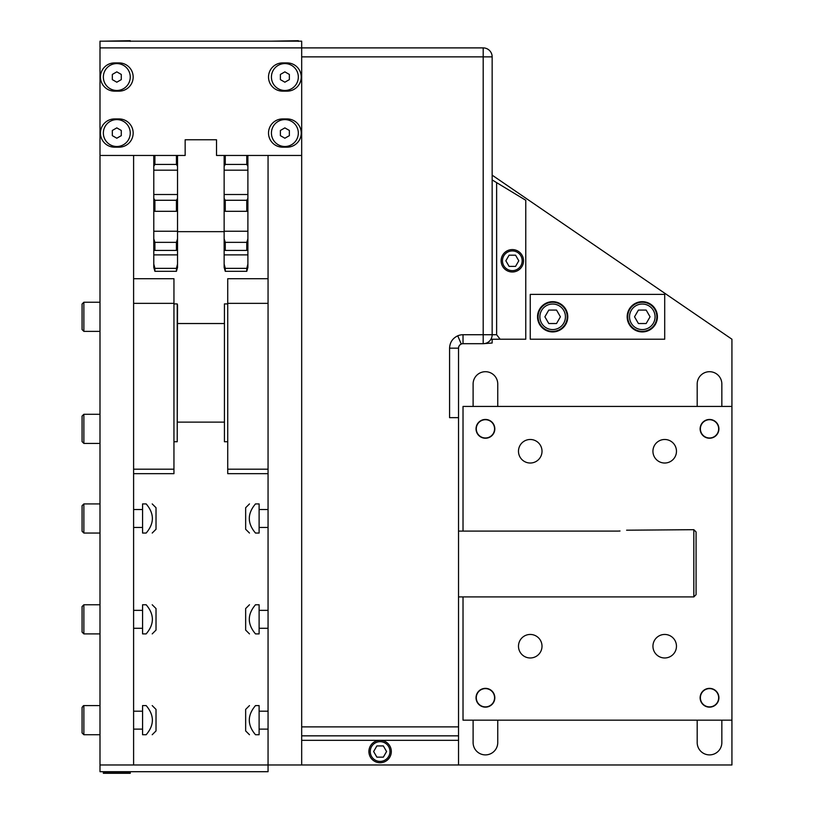 <?xml version="1.0" encoding="UTF-8"?>
<svg xmlns="http://www.w3.org/2000/svg" width="814" height="814" viewBox="0 0 814 814"><rect width="100%" height="100%" fill="white"/><g stroke="black" fill="none" stroke-linecap="round" stroke-linejoin="round"><path stroke-width="1.22" d="M133.608 155.464L100 155.464L100 764.977L133.608 764.977L133.608 155.464M301.679 155.464L268.06 155.464L268.06 764.977L301.679 764.977L301.679 155.464L216.524 155.464L216.524 139.774L185.154 139.774L185.154 155.464L100 155.464L100 47.894L301.679 47.894L301.679 155.464M153.785 264.062L153.785 267.419A6085.718 5505.235 0 0 0 154.904 271.316L176.414 271.316A6085.718 5505.235 -0 0 0 177.533 267.419L177.533 264.062A6085.718 6064.626 180 0 1 176.414 268.366L154.904 268.366A6085.718 6064.626 180 0 1 153.785 264.062L153.785 247.975A6085.718 3470.723 -0 0 0 154.904 250.437L176.414 250.437A6085.718 3470.723 0 0 0 177.533 247.975L177.533 264.062M153.785 238.817L153.785 210.948A6085.718 506.227 -0 0 0 154.904 211.314L176.414 211.314A6085.718 506.227 0 0 0 177.533 210.948L177.533 238.817A6085.718 4999.008 180 0 1 176.414 242.358L154.904 242.358A6085.718 4999.008 180 0 1 153.785 238.817L153.785 247.975M153.785 198.443L153.785 166.26A6085.718 2593.913 -0 0 1 154.904 164.428L176.414 164.428A6085.718 2593.913 -0 0 1 177.533 166.26L177.533 198.443A6085.718 2593.913 180 0 1 176.414 200.275L154.904 200.275A6085.718 2593.913 180 0 1 153.785 198.443L153.785 210.948M153.785 155.464L153.785 166.26M247.894 166.26L247.894 198.443A6085.718 2593.913 180 0 1 246.774 200.275L225.264 200.275A6085.718 2593.913 180 0 1 224.145 198.443L224.145 166.26A6085.718 2593.913 -0 0 1 225.264 164.428L246.774 164.428A6085.718 2593.913 -0 0 1 247.894 166.26L247.894 155.464M247.894 210.948L247.894 238.817A6085.718 4999.008 180 0 1 246.774 242.358L225.264 242.358A6085.718 4999.008 180 0 1 224.145 238.817L224.145 210.948A6085.718 506.227 0 0 0 225.264 211.314L246.774 211.314A6085.718 506.227 0 0 0 247.894 210.948L247.894 198.443M247.894 247.975L247.894 264.062A6085.718 6064.626 180 0 1 246.774 268.366L225.264 268.366A6085.718 6064.626 180 0 1 224.145 264.062L224.145 247.975A6085.718 3470.723 -0 0 0 225.264 250.437L246.774 250.437A6085.718 3470.723 0 0 0 247.894 247.975L247.894 238.817M224.145 264.062L224.145 267.419A6085.718 5505.235 0 0 0 225.264 271.316L246.774 271.316A6085.718 5505.235 0 0 0 247.894 267.419L247.894 264.062M154.904 164.428L154.904 155.464M154.904 211.314L154.904 200.275M154.904 250.437L154.904 242.358M154.904 271.316L154.904 268.366M176.414 155.464L176.414 164.428M176.414 200.275L176.414 211.314M176.414 242.358L176.414 250.437M176.414 268.366L176.414 271.316M177.533 166.26L177.533 155.464M177.533 210.948L177.533 198.443M177.533 247.975L177.533 238.817M224.145 238.817L224.145 247.975M224.145 198.443L224.145 210.948M224.145 155.464L224.145 166.26M225.264 164.428L225.264 155.464M225.264 211.314L225.264 200.275M225.264 250.437L225.264 242.358M225.264 271.316L225.264 268.366M246.774 155.464L246.774 164.428M246.774 200.275L246.774 211.314M246.774 242.358L246.774 250.437M246.774 268.366L246.774 271.316M709.523 438.237A9.381 9.381 0 0 1 701.393 424.155A9.381 9.381 0 0 1 717.643 424.155A9.381 9.381 0 0 1 709.523 438.237M709.523 707.142A9.381 9.381 0 0 1 701.393 693.06A9.381 9.381 0 0 1 717.643 693.06A9.381 9.381 0 0 1 709.523 707.142M485.429 438.237A9.381 9.381 0 0 1 477.299 424.155A9.381 9.381 0 0 1 493.559 424.155A9.381 9.381 0 0 1 485.429 438.237M664.702 439.489A11.762 11.762 0 0 1 674.887 457.142A11.762 11.762 0 0 1 654.517 457.142A11.762 11.762 0 0 1 664.702 439.489M664.702 634.452A11.762 11.762 0 0 1 674.887 652.095A11.762 11.762 0 0 1 654.517 652.095A11.762 11.762 0 0 1 664.702 634.452M530.25 439.489A11.762 11.762 0 0 1 540.435 457.142A11.762 11.762 0 0 1 520.065 457.142A11.762 11.762 0 0 1 530.25 439.489M530.25 634.452A11.762 11.762 0 0 1 540.435 652.095A11.762 11.762 0 0 1 520.065 652.095A11.762 11.762 0 0 1 530.25 634.452M485.429 707.142A9.381 9.381 0 0 1 477.299 693.06A9.381 9.381 0 0 1 493.559 693.06A9.381 9.381 0 0 1 485.429 707.142M463.024 531.094L463.024 406.44L731.928 406.44L731.928 720.166L463.024 720.166L463.024 596.916M473.107 406.44L473.107 384.035A12.322 12.322 0 0 1 485.429 371.703A12.322 12.322 0 0 1 497.751 384.035L497.751 406.44M497.751 720.166L497.751 742.572A12.322 12.322 0 0 1 485.429 754.893A12.322 12.322 0 0 1 473.107 742.572L473.107 720.166M697.191 406.44L697.191 384.035A12.322 12.322 0 0 1 709.523 371.703A12.322 12.322 0 0 1 721.845 384.035L721.845 406.44M721.845 720.166L721.845 742.572A12.322 12.322 0 0 1 709.523 754.893A12.322 12.322 0 0 1 697.191 742.572L697.191 720.166M731.928 406.44L731.928 339.214L492.155 175.152M301.679 740.333L458.536 740.333L458.536 764.977L731.928 764.977L731.928 720.166M567.785 316.809A15.13 15.13 0 0 1 545.095 329.904A15.13 15.13 0 0 1 545.095 303.703A15.13 15.13 0 0 1 567.785 316.809M657.417 316.809A15.13 15.13 0 0 1 634.727 329.904A15.13 15.13 0 0 1 634.727 303.703A15.13 15.13 0 0 1 657.417 316.809M530.25 339.214L530.25 294.393L664.702 294.393L664.702 339.214L530.25 339.214M100 764.977L100 771.703L268.06 771.703L268.06 764.977L133.608 764.977M133.608 278.714L173.952 278.714L173.952 469.19L133.608 469.19M173.952 303.357L133.608 303.357M173.952 469.19L173.952 473.667L133.608 473.667M268.06 303.357L227.727 303.357L227.727 473.667L268.06 473.667M268.06 469.19L227.727 469.19M268.06 278.714L227.727 278.714L227.727 303.357M301.679 41.178L301.679 47.894L100 47.894L100 41.178L301.679 41.178M119.048 91.148L114.56 91.148A14.113 14.113 0 0 1 100.448 77.025A14.113 14.113 0 0 1 114.56 62.912L119.048 62.912A14.113 14.113 0 0 1 133.16 77.025A14.113 14.113 0 0 1 119.048 91.148L119.048 90.283M287.108 91.148L282.631 91.148A14.113 14.113 0 0 1 268.518 77.025A14.113 14.113 0 0 1 282.631 62.912L287.108 62.912A14.113 14.113 0 0 1 301.231 77.025A14.113 14.113 0 0 1 287.108 91.148L287.108 90.283M119.048 147.171L114.56 147.171A14.113 14.113 0 0 1 100.448 133.048A14.113 14.113 0 0 1 114.56 118.936L119.048 118.936A14.113 14.113 0 0 1 133.16 133.048A14.113 14.113 0 0 1 119.048 147.171L119.048 146.306M287.108 147.171L282.631 147.171A14.113 14.113 0 0 1 268.518 133.048A14.113 14.113 0 0 1 282.631 118.936L287.108 118.936A14.113 14.113 0 0 1 301.231 133.048A14.113 14.113 0 0 1 287.108 147.171L287.108 146.306M224.44 303.917L224.44 441.737L224.44 303.917L227.727 303.917M177.228 303.917L177.228 441.737L177.533 305.036L177.228 303.917L173.952 303.917M177.533 323.524L224.145 323.524M617.643 531.094C629.853 529.558 629.853 529.558 617.643 531.094L458.536 531.094M620.024 531.003L617.877 531.094M696.072 594.678L696.072 531.929L693.833 529.69L693.833 596.916L696.072 594.678M492.155 179.914L496.632 182.631L492.155 179.914M496.632 334.727L496.632 182.631L525.763 200.275L525.763 339.214L500.132 339.214L496.632 334.727L492.155 334.727L492.155 56.858L483.19 56.858L483.19 343.691L492.155 343.02L492.155 339.235L490.944 339.235L500.132 339.214M449.572 417.643L458.536 417.643L458.536 348.178A4.477 4.477 0 0 1 463.024 343.691L483.19 343.691A8.964 8.964 0 0 0 492.155 334.727L463.024 334.727A13.441 13.441 0 0 0 457.753 335.806C452.574 338.298 449.847 342.419 449.572 348.178L449.572 417.663L458.536 417.663L458.536 726.882L301.679 726.882L301.679 56.858L483.19 56.858L483.19 47.894A8.964 8.964 0 0 1 492.155 56.858M458.536 740.333L458.536 726.882M483.19 47.894L301.679 47.894M301.679 735.846L458.536 735.846M458.536 764.977L301.679 764.977M709.523 688.613A9.147 9.147 0 0 1 717.439 702.329A9.147 9.147 0 0 1 701.607 702.329A9.147 9.147 0 0 1 709.523 688.613M709.523 419.709A9.147 9.147 0 0 1 717.439 433.424A9.147 9.147 0 0 1 701.607 433.424A9.147 9.147 0 0 1 709.523 419.709M485.429 688.613A9.147 9.147 0 0 1 493.345 702.329A9.147 9.147 0 0 1 477.513 702.329A9.147 9.147 0 0 1 485.429 688.613M485.429 419.709A9.147 9.147 0 0 1 493.345 433.424A9.147 9.147 0 0 1 477.513 433.424A9.147 9.147 0 0 1 485.429 419.709M642.297 302.238A14.571 14.571 0 0 0 627.726 316.809A14.571 14.571 0 0 0 642.297 331.369A14.571 14.571 0 0 0 656.857 316.809A14.571 14.571 0 0 0 642.297 302.238M638.41 310.083L646.174 310.083L650.06 316.809L646.174 323.524L638.41 323.524L634.533 316.809L638.41 310.083M552.655 302.238A14.571 14.571 0 0 0 538.095 316.809A14.571 14.571 0 0 0 552.655 331.369A14.571 14.571 0 0 0 567.226 316.809A14.571 14.571 0 0 0 552.655 302.238M548.778 310.083L556.542 310.083L560.419 316.809L556.542 323.524L548.778 323.524L544.892 316.809L548.778 310.083M104.284 771.703L103.358 772.628L130.25 772.628L129.324 771.703M103.358 772.628L103.358 773.3L130.25 773.3L130.25 772.628M298.321 41.372L298.321 40.7L271.428 41.178M130.25 41.372L130.25 40.7L103.358 41.178M284.869 82.204L280.392 79.619L280.392 74.44L284.869 71.856L289.357 74.44L289.357 79.619L284.869 82.204M298.321 77.025A13.441 13.441 0 0 1 278.154 88.675A13.441 13.441 0 0 1 278.154 65.385A13.441 13.441 0 0 1 298.321 77.025M284.869 138.227L280.392 135.643L280.392 130.464L284.869 127.879L289.357 130.464L289.357 135.643L284.869 138.227M298.321 133.048A13.441 13.441 0 0 1 278.154 144.699A13.441 13.441 0 0 1 278.154 121.408A13.441 13.441 0 0 1 298.321 133.048M116.809 138.227L112.322 135.643L112.322 130.464L116.809 127.879L121.286 130.464L121.286 135.643L116.809 138.227M130.25 133.048A13.441 13.441 0 0 1 110.083 144.699A13.441 13.441 0 0 1 110.083 121.408A13.441 13.441 0 0 1 130.25 133.048M116.809 82.204L112.322 79.619L112.322 74.44L116.809 71.856L121.286 74.44L121.286 79.619L116.809 82.204M130.25 77.025A13.441 13.441 0 0 1 110.083 88.675A13.441 13.441 0 0 1 110.083 65.385A13.441 13.441 0 0 1 130.25 77.025M380.107 740.333A11.203 11.203 0 0 0 368.905 751.536A11.203 11.203 0 0 0 380.107 762.738A11.203 11.203 0 0 0 391.31 751.536A11.203 11.203 0 0 0 380.107 740.333M376.872 745.929L383.343 745.929L386.579 751.536L383.343 757.142L376.872 757.142L373.636 751.536L376.872 745.929M512.321 249.583A11.203 11.203 0 0 0 501.119 260.785A11.203 11.203 0 0 0 512.321 271.988A11.203 11.203 0 0 0 523.524 260.785A11.203 11.203 0 0 0 512.321 249.583M509.086 255.179L515.557 255.179L518.793 260.785L515.557 266.382L509.086 266.382L505.85 260.785L509.086 255.179M83.862 414.285L82.072 416.076L82.072 441.626L83.862 443.416L83.862 414.285L100 414.285M83.862 302.238L82.072 304.029L82.072 329.578L83.862 331.369L83.862 302.238L100 302.238M268.06 711.202L259.106 711.202M268.06 610.358L259.106 610.358M268.06 509.523L259.106 509.523M133.608 711.202L142.572 711.202M83.476 705.636L82.072 707.386L82.072 732.936L83.862 734.727L83.862 705.596L100 705.596M133.608 610.358L142.572 610.358M82.072 606.552L83.862 604.761L82.072 606.552L82.072 632.102L83.862 633.892L83.862 604.761L100 604.761M133.608 509.523L142.572 509.523M82.072 505.708L83.862 503.917L82.072 505.708L82.072 531.257L83.862 533.048L83.862 503.917L100 503.917M255.494 503.917C247.242 503.917 247.242 503.917 255.494 503.917C247.242 503.917 247.242 503.917 255.494 503.917C247.242 503.917 247.242 503.917 255.494 503.917C247.242 503.917 247.242 503.917 255.494 503.917C247.242 513.624 247.242 523.341 255.494 533.048C247.242 533.048 247.242 533.048 255.494 533.048C247.242 533.048 247.242 533.048 255.494 533.048C247.242 533.048 247.242 533.048 255.494 533.048C247.242 533.048 247.242 533.048 255.494 533.048L259.106 533.048L259.106 503.917L255.494 503.917M255.494 705.596C247.242 705.596 247.242 705.596 255.494 705.596C247.242 705.596 247.242 705.596 255.494 705.596C247.242 705.596 247.242 705.596 255.494 705.596C247.242 705.596 247.242 705.596 255.494 705.596C247.242 715.313 247.242 725.02 255.494 734.727C247.242 734.727 247.242 734.727 255.494 734.727C247.242 734.727 247.242 734.727 255.494 734.727C247.242 734.727 247.242 734.727 255.494 734.727C247.242 734.727 247.242 734.727 255.494 734.727L259.106 734.727L259.106 705.596L255.494 705.596M255.494 604.761C247.242 604.761 247.242 604.761 255.494 604.761C247.242 604.761 247.242 604.761 255.494 604.761C247.242 604.761 247.242 604.761 255.494 604.761C247.242 604.761 247.242 604.761 255.494 604.761C247.242 614.468 247.242 624.175 255.494 633.892C247.242 633.892 247.242 633.892 255.494 633.892C247.242 633.892 247.242 633.892 255.494 633.892C247.242 633.892 247.242 633.892 255.494 633.892C247.242 633.892 247.242 633.892 255.494 633.892L259.106 633.892L259.106 604.761L255.494 604.761M249.471 734.727L245.655 730.921L245.655 709.411L249.471 705.596M249.471 633.892L245.655 630.077L245.655 608.567L249.471 604.761M249.471 533.048L245.655 529.242L245.655 507.733L249.471 503.917M146.174 705.596C154.436 705.596 154.436 705.596 146.174 705.596C154.436 705.596 154.436 705.596 146.174 705.596C154.436 705.596 154.436 705.596 146.174 705.596C154.436 705.596 154.436 705.596 146.174 705.596C154.436 715.313 154.436 725.02 146.174 734.727C154.436 734.727 154.436 734.727 146.174 734.727C154.436 734.727 154.436 734.727 146.174 734.727C154.436 734.727 154.436 734.727 146.174 734.727C154.436 734.727 154.436 734.727 146.174 734.727L142.572 734.727L142.572 705.596L146.174 705.596M146.174 604.761C154.436 604.761 154.436 604.761 146.174 604.761C154.436 604.761 154.436 604.761 146.174 604.761C154.436 604.761 154.436 604.761 146.174 604.761C154.436 604.761 154.436 604.761 146.174 604.761C154.436 614.468 154.436 624.175 146.174 633.892C154.436 633.892 154.436 633.892 146.174 633.892C154.436 633.892 154.436 633.892 146.174 633.892C154.436 633.892 154.436 633.892 146.174 633.892C154.436 633.892 154.436 633.892 146.174 633.892L142.572 633.892L142.572 604.761L146.174 604.761M146.174 503.917C154.436 503.917 154.436 503.917 146.174 503.917C154.436 503.917 154.436 503.917 146.174 503.917C154.436 503.917 154.436 503.917 146.174 503.917C154.436 503.917 154.436 503.917 146.174 503.917C154.436 513.624 154.436 523.341 146.174 533.048C154.436 533.048 154.436 533.048 146.174 533.048C154.436 533.048 154.436 533.048 146.174 533.048C154.436 533.048 154.436 533.048 146.174 533.048C154.436 533.048 154.436 533.048 146.174 533.048L142.572 533.048L142.572 503.917L146.174 503.917M152.208 734.727L156.023 730.921L156.023 709.411L152.208 705.596M152.208 633.892L156.023 630.077L156.023 608.567L152.208 604.761M152.208 533.048L156.023 529.242L156.023 507.733L152.208 503.917M177.533 254.884L153.785 254.884M247.894 254.884L224.145 254.884M177.533 231.247L153.785 231.247M247.894 231.247L224.145 231.247M177.533 170.187L153.785 170.187M177.533 194.515L153.785 194.515M247.894 170.187L224.145 170.187M247.894 194.515L224.145 194.515M282.631 146.306L282.631 147.171M282.631 119.79L282.631 118.936M287.108 119.79L287.108 118.936M114.56 146.306L114.56 147.171M114.56 119.79L114.56 118.936M119.048 119.79L119.048 118.936M282.631 90.283L282.631 91.148M282.631 63.777L282.631 62.912M287.108 63.777L287.108 62.912M114.56 90.283L114.56 91.148M114.56 63.777L114.56 62.912M119.048 63.777L119.048 62.912M458.536 348.178L449.572 348.178M461.263 344.057L457.753 335.806M463.024 343.691L463.024 334.727M655.067 316.809A12.77 12.77 0 0 1 642.297 329.578A12.77 12.77 0 0 1 629.517 316.809A12.77 12.77 0 0 1 642.297 304.029A12.77 12.77 0 0 1 655.067 316.809M565.435 316.809A12.77 12.77 0 0 1 552.655 329.578A12.77 12.77 0 0 1 539.886 316.809A12.77 12.77 0 0 1 552.655 304.029A12.77 12.77 0 0 1 565.435 316.809M389.967 751.536A9.86 9.86 0 0 1 380.107 761.395A9.86 9.86 0 0 1 370.248 751.536A9.86 9.86 0 0 1 380.107 741.676A9.86 9.86 0 0 1 389.967 751.536M522.181 260.785A9.86 9.86 0 0 1 512.321 270.645A9.86 9.86 0 0 1 502.462 260.785A9.86 9.86 0 0 1 512.321 250.926A9.86 9.86 0 0 1 522.181 260.785M177.533 231.654L224.145 231.654M224.44 441.737L227.727 441.737M173.952 441.737L177.228 441.737M177.533 422.13L224.145 422.13M693.833 529.69L626.607 530.199M458.536 596.916L693.833 596.916M83.862 443.416L100 443.416M83.862 331.369L100 331.369M268.06 729.13L259.106 729.13M268.06 628.286L259.106 628.286M268.06 527.452L259.106 527.452M133.608 729.13L142.572 729.13M83.862 705.596L82.072 707.386M100 734.727L83.862 734.727L82.072 732.936M133.608 628.286L142.572 628.286M100 633.892L83.862 633.892L82.072 632.102M133.608 527.452L142.572 527.452M100 533.048L83.862 533.048L82.072 531.257"/></g></svg>
